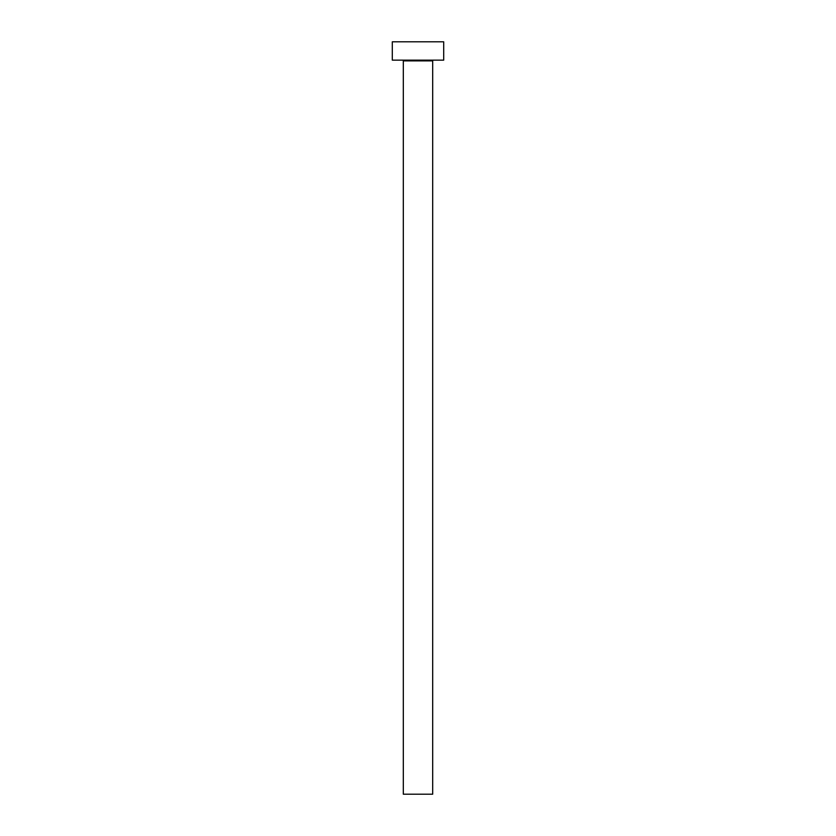 <?xml version="1.0" encoding="UTF-8"?>
<svg xmlns="http://www.w3.org/2000/svg" width="836" height="836" viewBox="0 0 836 836"><rect width="100%" height="100%" fill="white"/><g stroke="black" fill="none" stroke-linecap="round" stroke-linejoin="round"><path stroke-width="0.63" stroke-dasharray="4.18 3.13" d="M433.414 60.15L392.303 60.15L433.414 60.15M403.318 60.882L432.682 60.882L403.318 60.882M392.303 41.8L443.697 41.8L392.303 41.8M432.682 794.2L403.318 794.2L432.682 794.2"/><path stroke-width="1.25" d="M432.682 60.882A0.731 0.731 0 0 1 433.414 60.15A0.731 0.731 0 0 0 432.682 60.882L403.318 60.882L403.318 794.2L432.682 794.2L432.682 60.882L432.682 794.2L403.318 794.2L403.318 60.882A0.731 0.731 0 0 0 402.586 60.15A0.731 0.731 0 0 1 403.318 60.882L432.682 60.882M392.303 41.8L392.303 60.15L443.697 60.15L443.697 41.8L392.303 41.8L392.303 60.15L443.697 60.15L443.697 41.8L392.303 41.8"/></g></svg>
